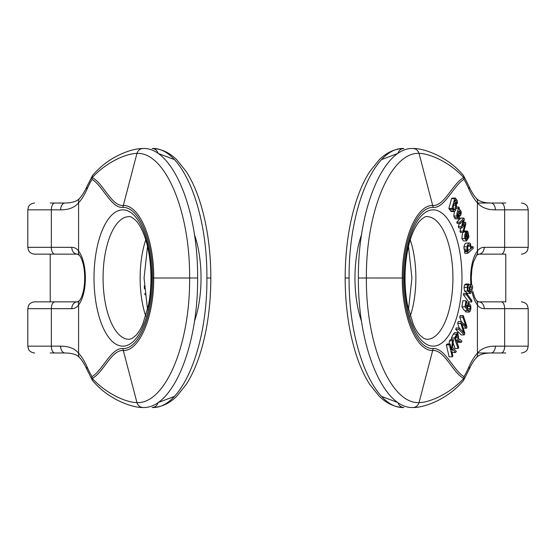 <?xml version="1.0" encoding="UTF-8"?>
<svg xmlns="http://www.w3.org/2000/svg" width="556" height="556" viewBox="0 0 556 556"><rect width="100%" height="100%" fill="white"/><g stroke="black" fill="none" stroke-linecap="round" stroke-linejoin="round"><path stroke-width="0.83" d="M503.548 352.977L477.583 352.977L503.548 352.977M503.548 203.023L477.583 203.023L503.548 203.023M459.951 231.143L460.431 232.484L463.523 232.484L463.044 231.143L459.951 231.143L460.854 228.009M458.346 226.639L458.839 228.009L461.925 228.009L461.438 226.639L458.346 226.639L459.298 223.519M456.754 222.171L457.24 223.519L460.326 223.519L459.847 222.171L456.754 222.171L460.813 218.077L463.906 218.077L464.399 219.474L462.425 225.847L465.421 222.33L463.523 222.33M464.517 251.701L464.774 253.272L467.86 253.272L467.603 251.701L464.517 251.701L465.143 251.124L464.031 249.144L463.961 246.864C464.406 244.362 465.268 243.083 466.553 243.028L469.639 243.028L470.612 243.827L471.043 248.539L473.031 246.711L471.286 246.711M463.475 294.812L468.652 301.977L471.738 301.977L466.567 294.812L463.475 294.812L463.628 293.408L466.72 293.408L471.891 300.574L471.738 301.977M455.725 329.458L461.216 334.907L464.302 334.907L458.811 329.458L455.725 329.458L456.205 327.964L459.291 327.964L463.926 332.94L463.259 330.938L462.057 330.938M463.259 330.938L460.771 323.39L461.355 321.563L458.269 321.563L457.678 323.39L459.193 327.964M461.355 321.563L466.046 326.344L462.794 317.108L463.28 315.606L460.187 315.606L459.708 317.108L461.272 321.563M463.113 328.005L466.449 328.248L461.619 323.481L464.844 333.239L464.302 334.907M463.885 231.157L467.804 231.324L468.958 236.925L466.581 240.915L464.962 238.607C464.357 236.015 464.726 233.784 466.067 231.901L467.645 238.336L468.124 234.132L467.624 232.95L466.887 232.735L466.644 231.157L467.144 230.997L463.926 231.011M462.564 232.484L461.876 238.607L463.489 240.915L466.581 240.915M449.436 344.873L452.202 356.834L449.109 356.834L446.343 344.873L447.024 343.997L450.11 343.997L449.436 344.873L446.343 344.873M449.067 343.997L449.457 340.842L450.409 339.612L453.494 339.612L452.549 340.842L449.457 340.842M452.202 356.834L452.876 355.951L451.903 351.76L452.278 348.925L455.531 352.518L452.445 352.518L451.958 351.983M467.582 291.031L467.13 287.396L467.672 284.867L468.819 283.977L465.719 283.977L464.58 284.867L464.038 287.396L464.496 291.031L467.582 293.373L470.675 293.373L467.582 291.031L464.496 291.031M450.436 210.96L451.277 211.53L454.46 211.523L453.529 210.96L450.436 210.96L449.86 209.41M448.852 208.542L449.463 209.41L452.549 209.41L451.938 208.542L448.852 208.542L451.59 198.645L452.389 198.082L455.475 198.082L457.421 201.036L457.268 203.656L456.309 203.656M403.357 278C403.051 315.954 417.16 349.321 433.187 348.584L419.043 402.607C418.022 405.637 416.048 407.27 413.122 407.499C383.786 409.126 357.8 347.507 358.391 278L366.383 278C365.806 211.162 390.84 151.983 419.043 153.393C430.309 153.47 450.568 162.908 463.704 177.607C452.779 183.209 444.459 206.283 432.936 205.491C416.576 204.594 401.925 239.233 402.294 278L366.383 278C365.806 344.838 390.84 404.017 419.043 402.607C430.309 402.53 450.568 393.092 463.704 378.393C452.779 372.791 444.459 349.717 432.936 350.509C416.576 351.406 401.925 316.767 402.294 278L403.357 278C403.051 240.046 417.16 206.679 433.187 207.416C444.814 208.347 453.272 185.718 464.003 179.331L463.843 176.266L463.231 175.168M433.187 348.584C444.814 347.653 453.272 370.282 464.003 376.669L463.843 379.734L463.231 380.832M465.525 311.909L469.16 312.097L465.525 311.909L465.685 310.637M461.897 306.822L464.462 310.637L467.547 310.637L464.99 306.822L461.897 306.822L462.87 300.782L465.963 300.782L466.63 301.387L465.858 306.134L467.165 308.066L467.179 305.459L465.97 305.459M455.204 218.779L458.804 219.001L455.204 218.779L454.377 217.618L453.793 216.055L454.412 211.53M457.727 332.606L458.714 339.271L460.18 339.612L461.925 341.002L461.23 342.357L458.985 340.682L458.443 340.55L457.748 341.349L457.088 342.649L458.721 347.298L458.123 348.466L454.447 337.985L457.727 332.606L454.641 332.606L453.293 334.177L451.354 337.985L451.924 339.612M453.07 342.864L455.037 348.466L458.123 348.466M457.498 341.85L458.144 342.357L461.23 342.357M505.786 352.977L490.969 352.977A6.818 4.385 90 0 0 495.354 346.159L504.66 346.159L504.66 308.67L484.22 308.67C481.399 308.636 479.133 307.405 477.416 304.966A30.67 12.962 -90 0 1 472.155 292.421M477.236 301.852L505.786 301.852L505.786 254.148L477.236 254.148M472.663 291.066L474.706 297.439L476.617 300.775L478.723 301.852L505.786 301.852M464.003 376.669A122.688 51.847 90 0 0 468.944 366.842A74.977 31.685 -90 0 1 477.416 353.164C481.378 348.466 487.355 346.131 495.354 346.159M476.617 300.775L476.617 300.775A6.818 5.428 142 0 1 477.416 304.966L477.416 353.164A6.818 5.602 42.2 0 1 476.304 357.73M471.613 284.658L471.273 277.972L471.912 268.937L473.351 262.286L476.617 255.225A6.818 5.428 -142 0 0 477.416 251.034C479.133 248.595 481.399 247.364 484.22 247.33A6.818 5.497 -90 0 1 478.723 254.148L505.786 254.148M478.723 301.852A6.818 5.497 90 0 1 484.22 308.67M505.786 203.023L490.969 203.023A6.818 4.385 -90 0 1 495.354 209.841L504.66 209.841L504.66 247.33L484.22 247.33M464.003 179.331A122.688 51.847 -90 0 1 468.944 189.158A74.977 31.685 90 0 0 477.416 202.836C481.378 207.534 487.355 209.869 495.354 209.841M470.918 284.387A30.67 12.962 -90 0 1 477.416 251.034L477.416 202.836A6.818 5.602 -42.2 0 0 476.304 198.27M467.179 305.459L468.771 302.902L470.64 305.397C471.113 307.989 470.869 310.074 469.91 311.659L468.618 311.909L468.812 310.283L467.638 310.283M469.174 310.373L468.812 310.283L470.154 308.698L467.784 308.698M470.154 308.698L470.126 306.439L467.721 306.439L467.547 310.637M470.126 306.439L468.354 304.771L467.721 306.432M468.757 304.598L468.354 304.771M464.99 306.822L465.963 300.782M455.816 205.206L455.329 203.524L454.474 203.287C453.279 205.352 453.057 207.444 453.807 209.556L454.662 209.744L455.816 205.206L453.62 205.206M454.474 203.287L455.329 203.524L454.259 203.524M457.268 203.656L456.719 202.544L455.885 202.544M456.719 202.544L455.538 199.66L454.447 201.946L454.954 201.731L454.502 201.731M454.447 201.946C456.796 202.857 457.108 205.769 455.385 210.675L454.46 211.523M454.273 211.523L451.375 211.523M453.529 210.96L452.827 208.326L452.549 209.41M451.938 208.542L454.683 198.645L451.59 198.645M454.683 198.645L455.475 198.082M453.807 209.556L454.662 209.744L453.974 209.744M459.847 214.255L460.549 212.858L459.52 210.821L458.881 210.905L458.262 212.232L459.937 214.31M460.549 212.858L458.818 212.858M460.173 211.621L458.485 211.621M460.563 215.735L459.492 215.603L457.845 213.428L457.525 215.033L457.984 216.625L458.637 217.375L459.277 216.805L459.749 218.098L458.29 218.779L456.886 216.055C456.664 214.039 457.22 211.475 458.561 208.361L458.776 207.034L459.325 208.118L459.166 209.445C460.389 209.681 461.098 210.807 461.292 212.83L460.563 215.735L457.699 215.936M459.492 215.603L457.616 215.603M458.957 214.859L457.518 214.859M459.277 216.805L458.081 216.805M457.463 217.618L454.377 217.618M456.886 216.055L453.793 216.055M458.561 208.361L456.205 208.361M458.776 207.034L456.434 207.034M470.96 291.844L472.239 289.266L470.904 286.083L469.757 288.557L469.973 290.705L471.453 291.629L470.466 291.629M472.239 289.266L469.75 289.266M465.719 283.977L468.819 283.977L468.784 285.666L468.159 286.111L467.77 287.688L467.867 289.231L468.458 290.614L469.709 291.483L469.139 287.918L467.763 287.918M469.139 287.918L470.89 284.387L472.162 285.304L472.774 287.056L470.675 293.373M467.13 287.396L464.038 287.396M455.531 352.518L456.365 351.434L452.487 347.319L453.494 339.612M452.549 340.842L451.444 349.752L450.11 343.997M466.213 239.24L467.075 239.108L465.858 234.125L465.532 237.836L466.213 239.24L467.075 239.108L466.088 239.108M466.324 232.95L467.624 232.95L466.269 232.735M464.962 238.607L461.876 238.607M466.067 231.901L463.683 231.901M468.124 234.132L466.616 234.132M458.811 329.458L459.291 327.964M460.771 323.39L457.678 323.39M465.233 324.037L463.912 324.037M462.794 317.108L459.708 317.108M463.28 315.606L466.95 326.692L466.449 328.248M466.567 294.812L466.72 293.408M458.443 337.659L458.554 336.38L457.651 334.434L455.454 338.006L456.671 341.467L458.443 337.659L455.628 337.659M458.554 336.38L456.281 336.38M454.447 337.985L451.354 337.985M458.714 339.271L459.235 339.153M459.895 341.308L457.776 341.308M458.443 340.55L458.985 340.682L458.193 340.682M470.591 246.204L469.959 244.786C468.444 244.709 467.707 246.023 467.756 248.734L468.409 250.103C470.001 250.096 470.73 248.796 470.591 246.204L467.985 246.204M468.409 250.103L468.826 250.256M469.577 244.633L469.111 244.786M473.031 246.711L473.288 248.289L467.86 253.272M467.603 251.701L468.235 251.124L465.143 251.124M468.235 251.124L467.54 250.478L464.455 250.478M467.54 250.478L467.123 249.144L464.031 249.144M467.123 249.144L467.047 246.864L463.961 246.864M467.047 246.864C467.492 244.362 468.36 243.083 469.639 243.028M465.421 222.33L465.921 223.748L463.523 232.484M463.044 231.143L464.475 226.139L463.551 226.139M464.475 226.139L465.011 224.409L461.925 228.009M461.438 226.639L462.933 221.719L462.022 221.719M462.933 221.719L463.405 220.218L460.326 223.519M459.847 222.171L463.906 218.077M50.214 352.977L65.031 352.977A6.818 4.385 90 0 1 60.646 346.159L51.34 346.159L51.34 308.67L27.8 308.67L28.495 305.675C28.349 305.758 29.795 302.29 34.618 301.852L54.794 301.852A6.818 3.454 90 0 0 51.34 308.67L71.78 308.67C74.601 308.636 76.867 307.405 78.584 304.966A30.67 12.962 -90 0 0 85.367 278A30.67 12.962 -90 0 0 78.584 251.034A6.818 5.428 -38 0 0 79.383 255.225L77.277 254.148L54.794 254.148A6.818 3.454 -90 0 1 51.34 247.33L27.8 247.33L28.495 250.325C28.349 250.242 29.795 253.71 34.618 254.148L54.794 254.148M50.214 203.023L65.031 203.023A6.818 4.385 -90 0 0 60.646 209.841L51.34 209.841L51.34 247.33L71.78 247.33C74.601 247.364 76.867 248.595 78.584 251.034L78.584 202.836C74.622 207.534 68.645 209.869 60.646 209.841M34.618 301.852L78.764 301.852M152.643 278C152.949 240.046 138.84 206.679 122.813 207.416L136.957 153.393C137.978 150.363 139.952 148.73 142.878 148.501C172.214 146.874 198.2 208.493 197.609 278L189.617 278C190.194 211.162 165.16 151.983 136.957 153.393C125.691 153.47 105.431 162.908 92.296 177.607C103.221 183.209 111.541 206.283 123.064 205.491C139.424 204.594 154.075 239.233 153.706 278L189.617 278C190.194 344.838 165.16 404.017 136.957 402.607C125.691 402.53 105.431 393.092 92.296 378.393C103.221 372.791 111.541 349.717 123.064 350.509C139.424 351.406 154.075 316.767 153.706 278L152.643 278C152.949 315.954 138.84 349.321 122.813 348.584C111.186 347.653 102.728 370.282 91.997 376.669A122.688 51.847 90 0 1 87.056 366.842A74.977 31.685 -90 0 0 78.584 353.164L78.584 304.966A6.818 5.428 38 0 1 79.383 300.775L77.277 301.852L54.794 301.852M50.214 301.852L50.214 254.148L78.764 254.148M50.214 254.148L34.618 254.148M122.813 207.416C111.186 208.347 102.728 185.718 91.997 179.331L92.157 176.266L92.769 175.168M79.696 357.73A6.818 5.602 137.8 0 1 78.584 353.164C74.622 348.466 68.645 346.131 60.646 346.159M91.997 376.669L92.157 379.734L92.769 380.832M77.277 301.852A6.818 5.497 90 0 0 71.78 308.67M91.997 179.331A122.688 51.847 -90 0 0 87.056 189.158A74.977 31.685 90 0 1 78.584 202.836A6.818 5.602 -137.8 0 1 79.696 198.27M77.277 254.148A6.818 5.497 -90 0 1 71.78 247.33M144.456 288.918L144.351 287.396M144.463 287.396L144.268 285.888M145.005 294.847L144.845 293.408M461.987 278A68.159 28.808 -90 0 1 418.786 337.026A68.159 28.808 -90 0 1 418.786 218.974A68.159 28.808 -90 0 1 461.987 278M433.187 207.416L419.043 153.393C418.022 150.363 416.048 148.73 413.122 148.501C383.786 146.874 357.8 208.493 358.391 278M381.715 159.544L397.908 153.393C398.93 150.363 400.911 148.73 403.83 148.501C374.501 146.874 348.515 208.493 349.105 278L345.165 278C345.255 305.696 348.793 330.82 355.77 353.366C359.642 365.653 364.326 376.037 369.83 384.523L379.248 396.24C386.594 403.538 394.788 407.291 403.83 407.499C374.501 409.126 348.515 347.507 349.105 278M452.931 278A61.341 25.923 90 0 0 427.008 216.659C426.042 216.013 423.707 217.354 420.009 220.669C417.667 223.165 415.422 226.827 413.275 231.637C409.563 240.143 407.062 250.568 405.769 262.905C404.358 277.618 404.963 291.803 407.583 305.459L413.275 324.363C415.401 329.124 417.625 332.759 419.94 335.254L424.019 338.548L427.008 339.341A61.341 25.923 90 0 0 452.931 278M410.245 316.149A61.341 25.923 90 0 0 415.867 278A61.341 25.923 90 0 0 410.245 239.851M501.206 352.977A6.818 3.454 -90 0 0 504.66 346.159L528.2 346.159L528.2 308.67L504.66 308.67A6.818 3.454 90 0 0 501.206 301.852M468.944 366.842A6.818 4.476 23.9 0 1 468.993 369.608C471.307 364.472 473.74 360.524 476.29 357.744C478.334 355.263 482.059 353.727 487.473 353.13L490.969 352.977M501.206 203.023A6.818 3.454 90 0 1 504.66 209.841L528.2 209.841L528.2 247.33L504.66 247.33A6.818 3.454 -90 0 1 501.206 254.148M468.944 189.158A6.818 4.476 -23.9 0 0 468.993 186.392L463.593 175.696M361.636 321.625A68.159 28.808 -90 0 1 361.636 234.375M381.715 396.456L397.908 402.607C398.93 405.637 400.911 407.27 403.83 407.499L403.83 407.499M467.672 284.867L464.58 284.867M462.265 324.12L461.827 324.12M456.379 334.177L453.293 334.177M194.364 321.625A68.159 28.808 -90 0 0 194.364 234.375M152.17 407.499C181.499 409.126 207.485 347.507 206.895 278L210.835 278C210.745 305.696 207.207 330.82 200.23 353.366C196.358 365.653 191.674 376.037 186.17 384.523L176.752 396.24C169.406 403.538 161.212 407.291 152.17 407.499L152.17 407.499C155.089 407.27 157.07 405.637 158.092 402.607L174.285 396.456M174.285 159.544L158.092 153.393C157.07 150.363 155.089 148.73 152.17 148.501C181.499 146.874 207.485 208.493 206.895 278M122.813 348.584L136.957 402.607C137.978 405.637 139.952 407.27 142.878 407.499C172.214 409.126 198.2 347.507 197.609 278M145.755 316.149A61.341 25.923 90 0 1 140.133 278A61.341 25.923 90 0 1 145.755 239.851M103.069 278A61.341 25.923 90 0 1 128.992 216.659C129.958 216.013 132.293 217.354 135.991 220.669C138.333 223.165 140.578 226.827 142.725 231.637C146.436 240.143 148.939 250.568 150.231 262.905C151.642 277.618 151.037 291.803 148.417 305.459L142.725 324.363C140.599 329.124 138.374 332.759 136.06 335.254L131.981 338.548L128.992 339.341A61.341 25.923 90 0 1 103.069 278M27.8 308.67L27.8 346.159L51.34 346.159A6.818 3.454 -90 0 0 54.794 352.977M27.8 247.33L27.8 209.841L51.34 209.841A6.818 3.454 90 0 1 54.794 203.023M94.013 278A68.159 28.808 -90 0 0 137.214 337.026A68.159 28.808 -90 0 0 137.214 218.974A68.159 28.808 -90 0 0 94.013 278M87.056 366.842A6.818 4.476 156.1 0 0 87.007 369.608L92.407 380.304M87.056 189.158A6.818 4.476 -156.1 0 1 87.007 186.392C84.693 191.528 82.26 195.476 79.71 198.256C77.666 200.737 73.941 202.273 68.527 202.87L65.031 203.023M463.204 380.86C457.338 387.629 450.812 393.127 443.618 397.345C435.167 402.593 421.705 407.791 413.122 407.499M463.593 380.304L468.993 369.608M528.2 346.159L527.505 349.154C527.602 349.112 526.282 352.49 521.382 352.977M528.2 308.67L527.505 305.675C527.651 305.758 526.205 302.29 521.382 301.852M463.204 175.14C457.338 168.371 450.812 162.873 443.618 158.655C435.167 153.407 421.705 148.209 413.122 148.501M468.993 186.392C471.307 191.528 473.74 195.476 476.29 198.256C478.334 200.737 482.059 202.273 487.473 202.87L490.969 203.023M528.2 209.841L527.505 206.846C527.602 206.888 526.282 203.51 521.382 203.023M476.617 255.225L478.723 254.148M528.2 247.33L527.505 250.325C527.651 250.242 526.205 253.71 521.382 254.148M408.479 246.398L411.933 278L408.479 309.602M345.165 278C345.255 250.304 348.793 225.18 355.77 202.634C359.642 190.347 364.326 179.963 369.83 171.477L379.248 159.76C386.594 152.462 394.788 148.709 403.83 148.501M466.38 302.902L468.771 302.902M457.032 215.943L460.125 215.943M468.812 284.387L470.89 284.387M27.8 346.159L28.495 349.154C28.398 349.112 29.718 352.49 34.618 352.977M147.521 246.398L144.067 278L147.521 309.602M210.835 278C210.745 250.304 207.207 225.18 200.23 202.634C196.358 190.347 191.674 179.963 186.17 171.477L176.752 159.76C169.406 152.462 161.212 148.709 152.17 148.501L152.17 148.501M27.8 209.841L28.495 206.846C28.398 206.888 29.718 203.51 34.618 203.023M92.796 380.86C98.662 387.629 105.188 393.127 112.381 397.345C120.833 402.593 134.295 407.791 142.878 407.499M87.007 369.608C84.693 364.472 82.26 360.524 79.71 357.744C77.666 355.263 73.941 353.727 68.527 353.13L65.031 352.977M79.383 300.775C86.486 291.552 86.437 264.364 79.383 255.225M92.796 175.14C100.344 166.578 108.74 160.052 117.997 155.555C127.15 150.982 135.442 148.626 142.878 148.501M92.407 175.696L87.007 186.392"/></g></svg>
